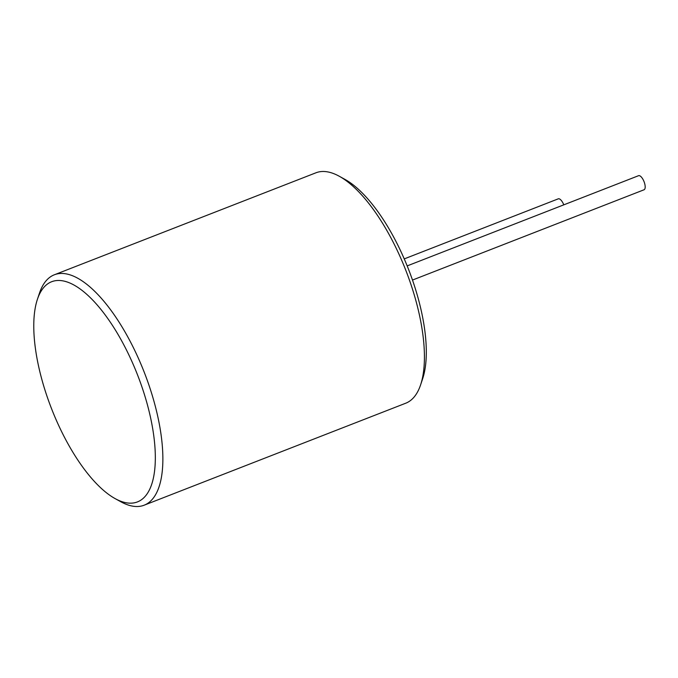 <?xml version="1.0" encoding="UTF-8"?>
<svg xmlns="http://www.w3.org/2000/svg" width="678" height="678" viewBox="0 0 678 678"><rect width="100%" height="100%" fill="white"/><g stroke="black" fill="none" stroke-linecap="round" stroke-linejoin="round"><path stroke-width="1.02" d="M54.35 274.785L315.897 172.814A123.65 48.341 68.7 0 1 317.533 172.254A123.65 48.341 68.7 0 1 339.288 176.263L344.958 179.39A118.15 46.197 68.7 0 1 408.563 269.395A118.15 46.197 68.7 0 1 422.665 378.705L420.606 384.85A123.65 48.341 68.7 0 1 405.732 403.215L144.177 505.186A123.65 48.341 -111.3 0 0 145.1 374.485A123.65 48.341 -111.3 0 0 55.986 274.226A123.65 48.341 -111.3 0 0 54.35 274.785A123.65 48.341 -111.3 0 0 39.468 293.15L37.417 299.295A118.15 46.197 -111.3 0 0 51.511 408.605A118.15 46.197 -111.3 0 0 115.124 498.61A118.15 46.197 -111.3 0 0 135.905 502.432A118.15 46.197 -111.3 0 0 139.092 378.985A118.15 46.197 -111.3 0 0 53.198 281.209A118.15 46.197 -111.3 0 0 37.417 299.295M638.456 175.738A7.56 2.958 68.7 0 1 638.557 175.695A7.56 2.958 68.7 0 1 638.651 175.661A7.56 2.958 68.7 0 1 644.1 181.789A7.56 2.958 68.7 0 1 644.041 189.781A7.56 2.958 68.7 0 1 643.947 189.815M563.791 204.849A7.56 2.958 -111.3 0 0 558.375 198.807A7.56 2.958 -111.3 0 0 558.274 198.84A7.56 2.958 -111.3 0 0 558.18 198.883M339.288 176.263A123.65 48.341 68.7 0 1 405.859 270.454A123.65 48.341 68.7 0 1 420.606 384.85M115.124 498.61L120.794 501.737A123.65 48.341 -111.3 0 0 142.541 505.746A123.65 48.341 -111.3 0 0 144.177 505.186M644.041 189.781L412.495 280.056M638.557 175.695L407.181 265.903M558.274 198.84L404.241 258.894"/></g></svg>
